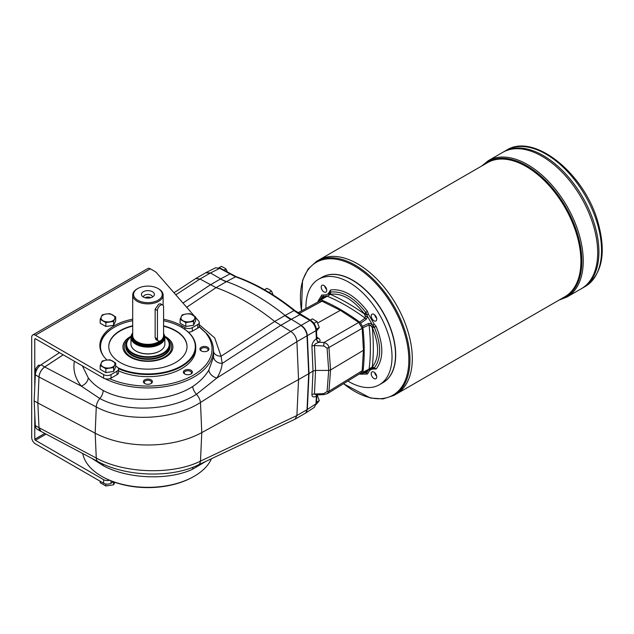 <?xml version="1.0" encoding="UTF-8"?>
<svg xmlns="http://www.w3.org/2000/svg" width="634" height="634" viewBox="0 0 634 634"><rect width="100%" height="100%" fill="white"/><g stroke="black" fill="none" stroke-linecap="round" stroke-linejoin="round"><path stroke-width="0.95" d="M163.588 320.741A47.391 27.357 180 0 1 181.419 327.215A47.391 27.357 180 0 1 181.419 365.913A47.391 27.357 180 0 1 118.13 367.847M103.287 355.769A47.391 27.357 180 0 1 114.397 327.215A47.391 27.357 180 0 1 132.696 320.653M181.578 327.303A47.827 27.611 180 0 1 181.728 327.398A47.827 27.611 180 0 1 195.74 346.917A47.827 27.611 180 0 1 181.728 366.444A47.827 27.611 180 0 1 118.51 368.695M100.18 348.652A47.827 27.611 180 0 1 100.085 346.917A47.827 27.611 180 0 1 114.088 327.398A47.827 27.611 180 0 1 114.247 327.303M82.349 365.866L88.269 377.88C91.938 382.762 96.915 386.97 103.207 390.496C127.363 403.731 168.699 401.916 192.681 386.534C199.821 381.763 205.21 376.263 208.84 370.05A8.258 5.928 -147.3 0 0 216.883 377.999L196.437 394.324C170.673 410.88 126.063 412.853 99.823 398.509L81.247 386.09L44.721 366.983C41.361 369.519 39.451 372.855 38.999 377L96.273 406.949C124.589 422.434 172.86 420.342 200.479 402.479L296.902 341.663L298.551 379.576L308.703 373.719L307.022 335.814A8.694 5.017 -120 0 0 306.721 333.793C305.675 330.132 303.734 327.382 300.888 325.543A8.694 5.017 -120 0 0 300.881 325.543L290.744 331.408C294.295 333.856 296.347 337.28 296.902 341.663L307.022 335.814L308.703 373.719L307.022 409.691L309.004 373.545L307.332 409.516L305.683 413.035L314.361 407.321L315.994 403.81L316.35 396.171L317.135 394.697M192.681 386.534A8.258 4.28 58.8 0 0 196.437 394.324A8.694 4.541 -122.2 0 1 200.479 402.479L201.778 432.594L200.479 461.124A8.694 5.246 64.7 0 1 198.22 464.976L295.064 419.169L296.902 415.532L200.479 461.124C172.884 475.024 124.605 473.638 96.273 458.041L38.999 427.688L37.85 403.01L95.171 433.196A78.259 45.18 0 0 0 201.778 432.594L298.551 379.576L296.902 415.532L307.022 409.691A8.694 5.017 60 0 1 306.721 411.363L305.683 413.035M44.721 366.983L63.21 354.818M317.689 322.968L340.363 310.327L358.741 322.421L323.942 342.511C326.89 343.438 328.555 345.11 328.935 347.527A2.607 1.427 175.8 0 1 327.065 348.058L328.705 370.414L315.558 370.422L313.022 371.056L309.004 373.545L307.332 335.632C306.816 331.233 304.772 327.81 301.19 325.369L285.118 315.439L294.041 310.605A1.736 0.792 -51.3 0 1 294.858 310.533C275.37 294.945 255.843 283.675 236.284 276.725L220.529 268.277L215.528 267.817L219.705 268.341A1.736 1.006 -60 0 1 220.529 268.277M40.354 365.303L38.468 365.184L35.393 369.012L35.528 373.188M38.468 365.184L39.673 365.881M74.384 361.269C72.862 370.097 75.145 378.363 81.247 386.09A8.258 5.968 141.2 0 0 88.269 377.88M199.266 324.648L214.744 337.97L221.036 356.245L222.201 363.401A8.258 6.475 -174.2 0 1 213.563 356.942L213.515 351.173M213.563 351.601A8.258 5.69 174.4 0 0 221.036 356.245L274.665 321.47L284.809 315.613A43.477 25.098 -120 0 0 284.817 315.621L285.126 315.439M199.187 326.47L207.667 334.609A65.516 37.826 0 0 1 213.381 348.708L213.531 351.331M208.84 370.05L213.563 356.942M105.141 378.767A65.516 37.826 0 0 0 176.307 384.196A65.516 37.826 0 0 0 213.381 348.708M290.737 331.4L274.673 321.478A217.391 125.508 60 0 0 216.067 287.638L199.995 279.015L195.724 278.54L173.993 292.742M206.256 461.18L192.681 469.168C168.699 480.643 127.363 478.979 103.207 465.649L91.581 458.216M211.455 458.715A65.516 37.826 180 0 1 191.603 477.703A65.516 37.826 180 0 1 104.222 477.703A65.516 37.826 180 0 1 82.769 453.548M182.996 303.052L210.219 284.912L220.355 279.047A43.477 25.098 -120 0 0 220.363 279.055L226.52 281.607A217.391 125.508 60 0 1 285.118 315.439M175.808 294.826L199.995 279.015L210.448 272.977L220.664 278.873L229.651 274.078A1.736 1.006 -60 0 1 230.475 274.015M38.999 427.736A8.694 5.017 120 0 0 40.79 431.35L37.105 429.218A8.694 5.017 120 0 1 35.314 425.604L38.999 427.736L37.85 403.01L38.999 377M38.999 427.688L40.885 431.35L98.056 461.647C125.722 476.744 171.006 478.298 198.22 464.976M40.79 431.35A8.694 5.017 120 0 0 41.345 431.596M205.955 272.636L210.448 272.977L219.705 268.341L235.515 276.812L226.52 281.607M207.667 334.609L199.068 326.787A5.215 3.011 0 0 0 199.266 325.963L199.266 322.413A5.215 3.011 0 0 0 198.704 321.058L195.637 317.539M104.222 477.703L105.133 478.171A64.145 37.034 0 0 0 109.587 480.271A64.145 37.034 0 0 0 190.691 478.171L191.603 477.703M206.415 333.872A64.145 37.034 180 0 1 188.06 377.927A64.145 37.034 180 0 1 109.587 378.744A5.215 3.011 0 0 0 111.021 378.157L117.013 374.694A5.215 3.011 0 0 0 118.542 372.57L118.542 369.02A5.215 3.011 0 0 0 117.013 366.888L115.705 366.127M207.278 351.07A3.645 2.1 0 0 0 208.071 349.762A3.645 2.1 0 0 0 204.433 347.654A3.645 2.1 0 0 0 200.788 349.762A3.645 2.1 0 0 0 201.58 351.07M204.433 351.656A4.509 2.607 180 0 1 201.24 350.887A4.509 2.607 180 0 1 201.24 347.21A4.509 2.607 180 0 1 207.619 347.21A4.509 2.607 180 0 1 207.619 350.887A4.509 2.607 180 0 1 204.433 351.656M150.757 383.697A3.645 2.1 0 0 0 151.55 382.389A3.645 2.1 0 0 0 147.912 380.289A3.645 2.1 0 0 0 144.267 382.389A3.645 2.1 0 0 0 145.059 383.697M143.403 381.684A4.509 2.607 180 0 1 149.64 379.275A4.509 2.607 180 0 1 151.098 383.522A4.509 2.607 180 0 1 144.718 383.522A4.509 2.607 180 0 1 143.403 381.684M35.314 425.604L34.157 400.878L35.314 374.821A8.694 5.017 120 0 1 41.028 364.812L44.713 366.943L63.178 354.802M44.713 366.943A8.694 5.017 120 0 0 38.999 376.953L37.85 403.01L34.157 400.878M340.363 310.327L321.993 301.205L299.089 313.576M35.393 369.012L36.748 369.796M136.072 351.093A16.524 9.542 0 0 0 136.231 351.181A16.524 9.542 0 0 0 159.594 351.181A16.524 9.542 0 0 0 159.744 351.093M164.856 336.979A21.302 12.3 180 0 1 162.978 353.13A21.302 12.3 180 0 1 133.893 353.693A21.302 12.3 180 0 1 130.969 336.979M34.775 386.978L34.775 339.111A0.872 0.499 60 0 1 35.393 338.754L103.643 378.157A5.215 3.011 0 0 0 109.587 378.744M109.587 480.271A5.215 3.011 180 0 1 103.643 479.684L35.393 440.281L46.084 434.108M194.234 315.938L156.844 273.096A13.045 7.529 0 0 0 154.419 271.162L150.369 268.824A5.215 3.011 -120 0 0 147.762 268.562L32.778 334.942A5.215 3.011 60 0 1 35.393 335.204L103.643 374.607A5.215 3.011 0 0 0 111.021 374.607L117.013 371.144A5.215 3.011 0 0 0 118.542 369.02M113.47 481.824L111.021 483.235A5.215 3.011 180 0 1 103.643 483.235L35.393 443.832A5.215 3.011 60 0 1 31.7 437.444L31.7 337.336A5.215 3.011 60 0 1 32.778 334.942M110.007 371.984A6.261 3.614 180 0 1 109.111 372.126M110.007 325.836A6.261 3.614 180 0 1 109.111 325.979M189.938 325.836A6.261 3.614 180 0 1 189.051 325.979M184.954 329.458L184.954 327.659L181.879 325.884A48.041 27.738 0 0 0 163.588 319.282M132.696 319.187A48.041 27.738 0 0 0 99.871 345.498A48.041 27.738 0 0 0 106.987 360.033M184.954 327.659A5.215 3.011 0 0 0 192.332 327.659L197.737 324.545A5.215 3.011 0 0 0 199.266 322.413M188.25 332.081A5.215 3.011 0 0 0 192.332 331.21L197.737 328.095A5.215 3.011 180 0 0 199.068 326.787M44.808 433.426L34.775 439.219A0.872 0.499 -120 0 0 35.393 440.281M34.775 439.219L34.775 414.073M100.093 346.354A48.041 27.738 0 0 0 99.966 347.273M164.856 336.923A21.738 12.553 180 0 1 169.65 344.785L169.65 346.212A21.738 12.553 180 0 1 163.279 355.08A21.738 12.553 180 0 1 132.538 355.08A21.738 12.553 180 0 1 126.174 346.212L126.174 344.785A21.738 12.553 180 0 1 130.969 336.923M163.279 355.08A21.738 12.553 180 0 1 163.279 355.088L162.978 355.262A21.302 12.3 180 0 1 132.847 355.262A21.302 12.3 180 0 1 132.696 355.175M169.65 344.785A21.738 12.553 180 0 1 163.279 353.661A21.738 12.553 180 0 1 139.591 356.387A21.738 12.553 180 0 1 126.174 344.785M149.886 297.94A3.645 2.1 0 0 0 145.931 297.94M144.94 297.703A4.565 2.639 180 0 1 150.876 297.703M143.347 297.029A4.565 2.639 180 0 1 147.912 294.445A4.565 2.639 180 0 1 152.477 297.029A6.475 3.741 180 0 1 142 295.904A6.475 3.741 180 0 1 147.912 290.641A6.475 3.741 180 0 1 153.816 295.904A6.475 3.741 180 0 1 152.485 297.021M158.056 300.239A14.344 8.282 180 0 1 137.768 300.239A14.344 8.282 180 0 1 137.768 288.525A14.344 8.282 180 0 1 158.056 288.525A14.344 8.282 180 0 1 158.056 300.239M157.438 338.928A4.351 2.512 120 0 0 158.341 340.926A4.351 2.512 120 0 0 161.694 339.761A4.351 2.512 120 0 0 163.588 335.378L163.588 306.983A4.351 2.512 120 0 0 162.692 304.994A4.351 2.512 120 0 0 159.34 306.159A4.351 2.512 120 0 0 157.438 310.533L157.438 338.928L155.148 337.605L156.273 339.872L156.955 340.117M158.056 288.525L158.674 288.874A15.216 8.789 180 0 1 163.128 295.087A15.216 8.789 180 0 1 158.674 301.301A15.216 8.789 180 0 1 142.087 303.203A15.216 8.789 180 0 1 132.696 295.087A15.216 8.789 180 0 1 137.15 288.874L137.768 288.525M157.438 310.533L155.148 309.21L158.674 304.138L160.624 303.797L162.692 304.994M155.148 309.21L155.148 337.605M159.847 341.005A15.216 8.789 180 0 1 158.674 341.774A15.216 8.789 180 0 1 143.45 343.961A15.216 8.789 180 0 1 132.966 337.225A15.216 8.789 180 0 1 132.696 335.56L132.696 295.087M160.949 340.418A15.042 8.686 180 0 1 158.548 342.233A15.042 8.686 180 0 1 143.506 344.397A15.042 8.686 180 0 1 133.14 337.732A15.042 8.686 180 0 1 133.061 337.478M132.744 336.25A15.216 8.789 0 0 0 132.696 336.947A15.216 8.789 0 0 0 142.087 345.062A15.216 8.789 0 0 0 158.674 343.16A15.216 8.789 0 0 0 163.081 337.629M163.089 337.613A15.216 8.789 180 0 1 158.674 343.192A15.216 8.789 180 0 1 142.087 345.094A15.216 8.789 180 0 1 132.696 336.979A15.216 8.789 180 0 1 132.696 336.963L132.696 336.947M163.16 337.447A15.271 8.813 180 0 1 158.706 343.216A15.271 8.813 180 0 1 141.358 344.944A15.271 8.813 180 0 1 132.72 336.083M132.696 333.262A16.524 9.542 0 0 0 147.254 346.513A16.524 9.542 0 0 0 163.588 333.975M163.588 334.49A16.262 9.391 180 0 1 159.411 343.62A16.262 9.391 180 0 1 139.1 344.872A16.262 9.391 180 0 1 132.696 333.666M132.696 333.016A16.959 9.787 0 0 0 130.953 337.336A16.959 9.787 0 0 0 147.912 347.123A16.959 9.787 0 0 0 164.864 337.336A16.959 9.787 0 0 0 163.588 333.603M130.953 337.336L130.953 344.08A16.959 9.787 0 0 0 135.922 350.998A16.959 9.787 0 0 0 159.903 350.998A16.959 9.787 0 0 0 164.864 344.08L164.864 337.336M506.542 150.171C533.582 132.775 582.892 172.21 597.188 219.594C606.746 251.635 602.76 273.928 585.237 286.473A78.695 45.434 -120 0 0 601.539 250.446A78.695 45.434 -120 0 0 567.184 171.251A78.695 45.434 -120 0 0 506.542 150.171L503.927 151.677A78.695 45.434 60 0 1 503.927 151.677A78.695 45.434 60 0 1 582.614 197.119A78.695 45.434 60 0 1 582.614 287.987A78.695 45.434 60 0 1 582.614 287.987L566.939 297.037A78.695 45.434 -120 0 0 583.24 261.01A78.695 45.434 -120 0 0 548.885 181.815A78.695 45.434 -120 0 0 488.243 160.735L481.65 166.045M543.267 155.584A78.687 45.426 60 0 1 598.916 251.96M585.237 286.473L582.622 287.987A78.695 45.434 60 0 0 582.622 197.119A78.695 45.434 60 0 0 503.927 151.677L502.699 152.39A78.695 45.434 60 0 1 581.394 197.824A78.695 45.434 60 0 1 581.394 288.692A78.695 45.434 60 0 0 581.394 197.824A78.695 45.434 60 0 0 502.699 152.39L488.243 160.735M542.046 156.289A78.687 45.426 60 0 1 597.688 252.665M352.567 280.339A60.61 34.989 60 0 1 352.662 280.394A60.61 34.989 60 0 1 395.521 354.62A60.61 34.989 60 0 1 395.521 354.731M322.135 277.216A60.872 35.139 60 0 1 383.094 312.308A60.872 35.139 60 0 1 383.007 382.651M374.765 372.713A4.351 2.512 -120 0 0 376.62 375.922M374.765 314.979A4.351 2.512 -120 0 0 376.62 318.189M324.767 286.108A4.351 2.512 -120 0 0 326.621 289.318M316.54 261.367L318.878 260.019A77.388 44.681 60 0 1 396.274 304.7A77.388 44.681 60 0 1 396.274 394.063L564.878 296.72A77.388 44.681 60 0 0 564.878 207.358A77.388 44.681 60 0 0 487.491 162.676L318.886 260.019A77.388 44.681 60 0 1 396.274 304.7A77.388 44.681 60 0 1 396.274 394.063L393.936 395.418A77.388 44.681 -120 0 0 409.96 359.985A77.388 44.681 -120 0 0 376.184 282.106A77.388 44.681 -120 0 0 316.54 261.367L308.053 269.062L302.545 280.394L301.443 310.914M357.576 263.855A77.38 44.673 60 0 1 412.298 358.638M122.909 347.099A25.003 14.431 180 0 1 130.992 336.646M164.824 336.646A25.003 14.431 180 0 1 172.908 347.099M164.761 336.258A25.003 14.431 180 0 1 172.908 346.917A25.003 14.431 180 0 1 157.478 360.255A25.003 14.431 180 0 1 130.232 357.124A25.003 14.431 180 0 1 122.909 346.917A25.003 14.431 180 0 1 131.056 336.258M190.723 374.139A3.645 2.1 0 0 0 191.516 372.832A3.645 2.1 0 0 0 189.273 370.89A3.645 2.1 0 0 0 185.302 371.35A3.645 2.1 0 0 0 184.232 372.832A3.645 2.1 0 0 0 185.025 374.139M184.684 373.965L184.684 373.965A4.509 2.607 180 0 1 184.684 370.28A4.509 2.607 180 0 1 191.064 370.28A4.509 2.607 180 0 1 191.064 373.965A4.509 2.607 180 0 1 184.684 373.965M395.521 354.62L395.521 354.834A60.872 35.139 60 0 1 382.912 382.698L379.409 384.727A60.872 35.139 60 0 1 347.836 381.034M305.945 308.481A60.872 35.139 60 0 1 318.537 279.293L322.04 277.272A60.872 35.139 60 0 1 352.48 280.283A60.872 35.139 60 0 1 395.521 354.834M376.651 376.041A3.915 2.259 60 0 1 374.678 372.633M376.739 376.905A3.915 2.259 60 0 1 375.93 378.696A3.915 2.259 60 0 1 372.015 376.438A3.915 2.259 60 0 1 372.015 371.92A3.915 2.259 60 0 1 375.035 372.974A3.915 2.259 60 0 1 376.739 376.905M297.932 312.816L319.687 301.063L321.993 301.205M358.741 322.421L362.157 328.349L328.935 347.527L330.576 369.955L363.44 350.301L362.157 328.349M362.157 370.779L328.935 391.233L327.477 393.571L361.134 372.847L362.157 370.779L363.44 350.301M362.371 326.304L368.616 323.443A2.171 1.173 65.8 0 1 369.091 324.957L362.894 327.723L362.371 326.304A22.166 12.799 60 0 1 360.611 323.261L359.652 322.096L365.136 318.117L365.335 316.318L364.352 313.798C353.098 299.351 341.821 292.837 330.52 294.271L321.081 299.827A199.995 115.467 60 0 1 359.652 322.096M321.081 299.827L320.115 299.882A22.166 12.799 60 0 1 319.544 300.286A22.166 12.799 60 0 1 318.363 300.896L323.435 297.552A2.171 1.403 -123.3 0 0 323.277 297.679M326.011 296.078L320.115 299.882L326.011 296.078A2.171 1.094 57.1 0 1 326.082 296.023A2.171 1.094 57.1 0 1 326.93 296.054A200.693 115.871 60 0 1 365.136 318.117A2.171 1.173 -125.8 0 1 366.214 319.282L360.611 323.261M320.13 299.724L322.104 296.997L324.616 296.466L317.832 301.705A199.995 115.467 60 0 0 317.785 302.093M368.616 323.443L371.69 323.649L374.306 327.128C381.43 344.841 381.43 358.432 374.306 367.91L371.69 368.497L362.371 373.061A22.166 12.799 60 0 0 361.737 373.363A22.166 12.799 60 0 0 360.611 374.076L366.214 371.247A2.171 1.403 63.3 0 1 366.04 371.358L359.652 374.131A199.995 115.467 60 0 1 359.288 373.981M362.371 373.061L368.695 369.828A2.171 1.094 -117.1 0 0 369.091 369.083L372.435 366.856C379.322 357.838 379.322 344.817 372.435 327.802L370.739 325.686L369.091 324.957A200.693 115.871 60 0 1 369.091 369.083L362.894 372.261L362.371 373.061M362.894 327.723A199.995 115.467 60 0 1 362.894 372.261M318.537 279.293A60.872 35.139 60 0 1 365.446 295.603A60.872 35.139 60 0 1 392.018 356.863A60.872 35.139 60 0 1 379.409 384.727M366.214 371.247L367.569 370.882L366.373 372.546L362.513 373.133M366.373 372.546A2.171 1.759 -133.2 0 1 364.899 371.928M368.925 369.709L366.238 371.262M366.349 371.183L366.04 371.358A2.171 1.403 63.3 0 1 365.858 371.429M326.296 295.88L323.609 297.433M322.571 296.672A2.171 1.759 73.6 0 0 322.365 298.257M328.777 295.214L328.729 294.089L330.544 292.123C342.32 290.697 354.089 297.489 365.866 312.514L367.569 316.517L365.335 316.318M370.739 325.686L371.69 323.649L367.577 316.517L366.214 319.282M366.373 313.228L364.471 314.02A202.856 117.124 60 0 0 330.401 294.35A2.171 1.759 46.8 0 1 330.132 292.306L329.743 292.789M368.616 369.86A2.171 1.094 -117.1 0 0 368.695 369.828L371.69 368.497L370.739 367.902M373.933 368.18L373.061 368.291L373.933 368.18A2.171 1.759 -106.4 0 1 372.301 366.928A202.856 117.124 60 0 0 372.301 327.58L373.941 326.336M318.205 300.984L321.771 295.056L323.839 294.961C326.462 295.182 328.333 294.105 329.45 291.719L330.568 289.976C342.836 288.407 355.111 295.492 367.379 311.223L368.497 314.258L374.108 323.982L376.176 326.462C383.665 344.951 383.665 359.121 376.176 368.964L374.108 369.059C371.484 368.837 369.614 369.915 368.497 372.301L367.379 374.044L360.461 374.171M373.973 314.385A3.915 2.259 60 0 1 376.533 317.832A3.915 2.259 60 0 1 375.93 320.962A3.915 2.259 60 0 1 372.015 318.704A3.915 2.259 60 0 1 372.015 314.187A3.915 2.259 60 0 1 373.973 314.385M321.208 287.115A3.915 2.259 60 0 1 322.017 285.324A3.915 2.259 60 0 1 325.931 287.582A3.915 2.259 60 0 1 325.931 292.1A3.915 2.259 60 0 1 322.912 291.046A3.915 2.259 60 0 1 321.208 287.115M326.653 289.437A3.915 2.259 60 0 1 324.679 286.029M376.651 318.308A3.915 2.259 60 0 1 374.678 314.892M264.465 289.738L266.874 288.351L269.347 289.587L271.487 291.014L269.046 292.425M273.206 295L271.487 291.014M316.311 404.294L319.298 400.625L316.992 394.673M319.298 400.625L316.501 402.233M219.118 267.643L221.377 266.343L223.85 267.58L225.989 269.006L223.889 270.219M227.305 271.883L225.989 269.006M313.584 322.864L314.535 324.196M310.28 320.091L312.372 318.878L316.992 321.541L314.139 323.189M316.509 331.051L319.298 327.493L316.992 321.541M319.298 327.493L316.453 329.133M316.897 394.95A3.479 2.362 -131.2 0 0 316.524 396.068M316.826 394.958A3.479 2.219 -118.4 0 0 316.35 396.171C313.497 397.534 312.015 397.027 311.92 394.641A3.479 2.108 2.7 0 1 314.456 394.047L316.35 394.982L318.68 394.586M316.96 338.453A3.479 1.862 123.3 0 0 318.53 338.231L316.77 337.074M316.834 338.374L316.81 337.874L316.524 338.548A3.479 2.377 -130.9 0 0 319.203 342.265L318.68 342.431A3.479 1.942 -125.2 0 1 316.35 338.707L316.524 338.548M316.358 394.982L323.911 394.602L323.784 393.579L314.456 394.047L315.558 370.422L314.456 345.522A3.479 1.902 -2.5 0 0 311.92 346.204L313.022 371.056L311.92 394.641M318.53 338.231C320.305 339.562 320.535 340.91 319.203 342.265L323.942 342.511L323.784 346.005L314.456 345.522C314.448 344.325 315.851 343.295 318.68 342.431M327.065 391.63L328.705 370.414L330.576 369.955L328.935 391.233A2.607 1.577 -175.6 0 1 327.065 391.63L323.784 393.579M327.477 393.571L323.911 394.602M300.888 325.543L309.852 320.384C313.45 322.817 315.494 326.241 315.994 330.655A1.736 0.951 -2.5 0 0 316.461 329.965C316.017 325.821 314.092 322.611 310.684 320.321L294.858 310.533M41.028 364.812L59.493 352.67M168.042 340.054A23.704 13.686 180 0 1 169.547 341.686A23.704 13.686 180 0 1 164.674 356.95A23.704 13.686 180 0 1 134.471 358.543A23.704 13.686 180 0 1 126.277 341.686L127.814 340.006M108.779 346.743A39.134 22.594 180 0 1 132.696 326.106M163.588 326.217A39.134 22.594 180 0 1 187.038 346.743M163.588 325.868A39.134 22.594 180 0 1 187.038 346.56A39.134 22.594 180 0 1 175.578 362.537A39.134 22.594 180 0 1 132.934 367.435A39.134 22.594 180 0 1 108.779 346.56A39.134 22.594 180 0 1 132.696 325.749M195.74 346.917L195.74 349.049A47.827 27.611 180 0 1 181.728 368.576A47.827 27.611 180 0 1 118.542 370.842M113.621 367.546L105.862 368.742L105.862 372.626L113.621 371.429L115.705 366.943L115.705 363.068L110.023 359.787L106.147 360.152A6.958 4.018 180 0 1 112.86 361.19A6.958 4.018 180 0 1 114.667 365.065L113.621 367.546L113.621 371.429M105.862 368.742L100.188 365.461L100.188 369.345L105.862 372.626M100.188 365.461L102.264 360.984L106.147 360.152A6.958 4.018 180 0 0 101.226 362.989A6.958 4.018 180 0 0 103.025 366.872A6.958 4.018 180 0 0 109.745 367.91A6.958 4.018 180 0 0 114.667 365.065L115.705 363.068M113.621 321.398L105.862 322.595L105.862 326.478L113.621 325.282L115.705 320.796L115.705 316.913L110.023 313.64L106.147 314.004A6.958 4.018 180 0 1 112.86 315.043A6.958 4.018 180 0 1 114.667 318.918L113.621 321.398L113.621 325.282M105.862 322.595L100.188 319.314L100.188 323.197L105.862 326.478M100.188 319.314L102.264 314.836L106.147 314.004A6.958 4.018 180 0 0 101.226 316.841A6.958 4.018 180 0 0 103.025 320.717A6.958 4.018 180 0 0 109.745 321.763A6.958 4.018 180 0 0 114.667 318.918L115.705 316.913M193.56 321.398L185.802 322.595L185.802 326.478L193.56 325.282L195.637 320.796L195.637 316.913L189.954 313.64L186.079 314.004A6.958 4.018 180 0 1 192.799 315.043A6.958 4.018 180 0 1 194.598 318.918L193.56 321.398L193.56 325.282M185.802 322.595L180.119 319.314L180.119 323.197L185.802 326.478M180.119 319.314L182.196 314.836L186.079 314.004A6.958 4.018 180 0 0 181.158 316.841A6.958 4.018 180 0 0 182.957 320.717A6.958 4.018 180 0 0 189.677 321.763A6.958 4.018 180 0 0 194.598 318.918L195.637 316.913M105.862 483.996L105.862 485.993L113.621 484.788L113.621 481.872M113.621 484.788L114.873 482.323M105.862 485.993L100.188 482.712L100.188 481.246M307.022 409.691L315.994 403.81A1.736 1.054 2.7 0 0 316.461 403.137L316.81 395.616M307.022 335.814L315.994 330.655L316.35 338.707C313.497 340.926 312.015 343.422 311.92 346.204M98.056 461.647A8.694 4.771 117.9 0 1 96.273 458.041L95.171 433.196L96.273 406.949A8.694 4.803 -62.4 0 1 99.823 398.509A8.258 4.565 117.7 0 0 103.207 390.496M290.744 331.408L216.883 377.999C219.903 373.26 221.678 368.394 222.201 363.401L280.521 325.504M205.709 272.779L210.139 273.151M220.363 279.055L226.211 281.781L216.067 287.638L186.665 307.26M103.207 465.649A8.258 4.533 117.9 0 0 102.93 464.04M192.681 469.168A8.258 4.882 65.1 0 1 193.243 467.115M284.817 315.621L290.665 319.647L299.906 314.638L294.041 310.605A216.947 125.255 60 0 0 235.515 276.812A1.736 1.181 -70.6 0 1 236.284 276.725M290.665 319.647A43.477 25.098 -120 0 0 290.673 319.647L280.529 325.504M310.684 320.321A1.736 1.006 -60 0 0 309.852 320.384L299.906 314.638A1.736 1.006 -60 0 1 300.73 314.583M35.314 374.821L38.999 376.953M111.021 483.235L111.021 480.873M150.369 268.824L35.393 335.204M192.332 331.21L192.332 327.659M197.737 324.545L197.737 328.095M103.643 483.235L103.643 479.684M103.643 374.607L103.643 378.157M111.021 374.607L111.021 378.157M117.013 374.694L117.013 371.144M34.775 339.111L35.393 338.754M181.879 327.485L181.879 325.884M162.534 338.675A15.042 8.686 180 0 1 158.548 342.772A15.042 8.686 180 0 1 142.381 344.706A15.042 8.686 180 0 1 132.878 336.916M163.493 336.305A15.636 9.027 180 0 1 158.968 343.438A15.636 9.027 180 0 1 140.288 344.936A15.636 9.027 180 0 1 132.696 334.974M169.579 343.794A22.198 12.815 180 0 1 163.604 355.626A22.198 12.815 180 0 1 137.237 357.798A22.198 12.815 180 0 1 126.237 343.794M343.58 383.649A76.674 44.269 -120 0 0 408.851 360.041A76.674 44.269 -120 0 0 354.636 266.137A76.674 44.269 -120 0 0 300.421 297.441A76.674 44.269 -120 0 0 301.554 310.858M483.552 164.951A77.911 44.982 60 0 1 565.702 206.882A77.911 44.982 60 0 1 560.939 298.994M367.379 374.044L364.352 371.524M368.497 372.301L364.922 371.231M323.839 294.961L322.983 298.582M321.771 295.056L322.437 298.939M368.497 314.258L364.922 314.884M367.379 311.223L364.352 313.798M330.568 289.976L330.52 294.271M329.45 291.719L329.839 294.628M371.786 367.268L373.061 368.291L371.603 368.552M376.176 368.964L372.435 366.856M376.176 326.462L372.435 327.802M374.108 323.982L371.786 326.756M373.061 368.291L374.108 369.059M327.065 348.058L323.784 346.005M195.724 278.54L206.105 272.549M295.064 419.169L305.231 413.305M155.718 339.412L158.341 340.926M163.128 305.374L163.128 295.087M133.14 337.732L132.966 337.225M559.037 300.096L566.939 297.037M343.477 383.721L370.462 398.033L383.031 398.921L393.936 395.418M328.642 294.144L329.577 293.035M316.461 403.137L314.361 407.321M215.528 267.817L206.256 272.462M316.81 337.874L316.461 329.965M100.085 348.137L100.085 346.917M110.3 371.944L108.834 372.166M110.3 325.789L108.834 326.019M190.232 325.789L188.766 326.019M169.547 341.686L168.01 340.006"/></g></svg>

